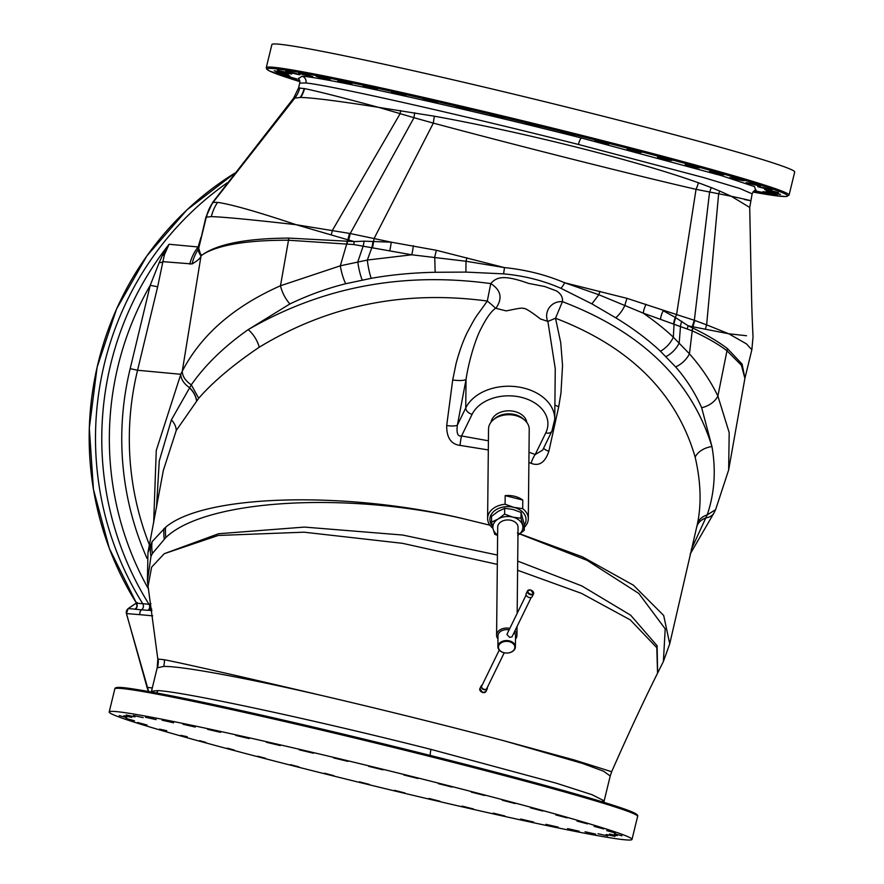 <?xml version="1.0" encoding="UTF-8"?>
<svg xmlns="http://www.w3.org/2000/svg" width="884" height="884" viewBox="0 0 884 884"><rect width="100%" height="100%" fill="white"/><g stroke="black" fill="none" stroke-linecap="round" stroke-linejoin="round"><path stroke-width="1.33" d="M482.211 685.034A3.359 2.232 -154 0 0 481.205 685.885A3.359 2.232 -154 0 0 484.2 689.708A3.359 2.232 26 0 0 487.239 688.824A3.359 2.232 26 0 0 487.283 687.509M499.239 650.105L481.681 686.117A2.829 1.878 26 0 0 484.2 689.332A2.829 1.878 26 0 0 486.764 688.592L504.223 652.79M509.107 629.872A8.763 6.243 0.6 0 0 498.477 633.784A8.763 6.243 -179.4 0 0 498.001 635.784L497.88 646.712A8.763 6.243 -179.4 0 0 505.162 652.944A8.763 6.243 -179.4 0 0 514.93 648.889A8.763 6.243 0.6 0 0 515.405 646.889L515.527 635.961A8.763 6.243 0.6 0 0 514.112 632.513M515.405 646.889A8.763 6.243 0.6 0 0 508.134 640.657A8.763 6.243 0.6 0 0 498.366 644.712A8.763 6.243 -179.4 0 0 497.88 646.712M531.207 597.462L511.98 636.889L509.56 637.342L506.897 634.403L526.124 594.987M497.968 638.9A10.177 7.249 -179.4 0 1 496.587 635.198A10.177 7.249 -179.4 0 1 497.151 632.878A10.177 7.249 0.6 0 1 509.825 628.402M514.864 630.955A10.177 7.249 0.6 0 1 516.941 635.408A10.177 7.249 0.6 0 1 516.378 637.729A10.177 7.249 -179.4 0 1 515.494 639.077M496.587 635.198L497.703 527.096A10.177 7.249 0.6 0 1 498.267 524.776A10.177 7.249 0.6 0 1 509.604 520.057A10.177 7.249 0.6 0 1 518.046 527.306L517.162 613.352M497.615 534.953A15.006 10.696 0.6 0 1 493.139 529.14A15.006 10.696 0.6 0 1 498.057 519.063A15.006 10.696 0.6 0 1 512.786 517.118A15.006 10.696 0.6 0 1 522.61 525.251A15.006 10.696 0.6 0 1 517.969 535.163M497.615 535.516L494.786 534.279L493.139 529.14L491.515 522.124L491.57 516.322L498.134 511.383L504.676 508.311L512.875 509.438L521.052 512.433L524.322 524.588L524.256 530.389L517.692 535.328M524.311 525.096A18.089 12.884 -179.4 0 0 513.88 507.361A18.089 12.884 -179.4 0 0 493.979 511.261A18.089 12.884 -179.4 0 0 492.344 525.947M492.907 528.278A20.354 14.498 -179.4 0 1 487.614 518.389A20.354 14.498 -179.4 0 1 488.742 513.748A20.354 14.498 0.6 0 1 505.084 504.234L513.88 507.361L522.698 508.665A20.354 14.498 0.6 0 1 528.312 518.809A20.354 14.498 0.6 0 1 527.184 523.45A20.354 14.498 -179.4 0 1 524.289 527.339M528.312 518.809L529.229 429.436A20.354 14.498 0.6 0 0 512.333 414.95A20.354 14.498 0.6 0 0 489.659 424.375A20.354 14.498 -179.4 0 0 488.532 429.016L487.614 518.389M522.698 508.665L522.787 500.068A20.354 14.498 -179.4 0 0 505.173 495.626L505.084 504.234M522.787 500.068L505.173 495.626M494.344 419.005A18.089 12.884 0.6 0 1 523.626 419.303M491.106 422.077A17.945 12.785 0.6 0 1 491.979 419.336A17.945 12.785 0.6 0 1 511.051 410.916A17.945 12.785 0.6 0 1 526.798 422.453M517.449 532.953L582.523 556.876L633.441 585.219L663.674 615.463L669.74 643.784L697.41 523.958C701.598 504.035 700.846 481.758 695.155 457.127C676.547 393.104 629.994 346.815 555.517 318.24L562.412 301.654C562.964 297.322 560.953 293.731 556.379 290.869L544.754 286.538L528.533 283.388C504.775 274.99 496.974 276.383 490.775 283.598L487.294 301.046C474.189 319.732 477.946 312.516 467.338 332.262C463.094 340.904 459.349 351.335 456.078 363.545L452.696 379.998L446.696 425.513C446.553 437.646 451.017 444.276 460.078 445.392A9.713 1.37 96.9 0 1 461.558 435.945L488.41 440.796M528.997 452.232L535.218 454.509L542.621 450.166L551.914 431.105A6.785 4.508 -154 0 1 545.76 432.895L535.218 454.509A9.735 2.961 111.6 0 0 531.14 463.327C539.174 466.509 545.074 462.487 548.865 451.271L558.721 406.728L560.975 392.938L562.544 365.346L560.732 342.694L555.517 318.24L547.881 321.422L540.356 318.936C538.466 317.334 525.251 307.245 523.637 308.527C522.322 306.936 507.549 310.98 505.935 310.837L495.592 308.251C491.349 311.146 486.62 317.71 481.393 327.953C475.316 338.97 468.454 362.539 466.045 379.457L457.393 425.071C456.321 433.127 457.702 436.751 461.558 435.945L472.111 414.32A38.984 27.78 0.6 0 1 521.704 397.424A38.984 27.78 0.6 0 1 545.76 432.895M460.078 445.392L488.322 449.934M528.886 462.409L531.14 463.327M495.592 308.251A16.045 1.448 -141.4 0 0 487.294 301.046C404.331 289.919 328.318 305.312 259.244 347.224C233.398 364.661 213.232 381.667 198.723 398.242L176.236 430.508L163.363 470.321M147.937 552.644L152.114 541.638L165.639 527.251C205.519 493.139 352.484 491.161 466.973 519.604L489.913 525.207M446.696 425.513A10.376 2.674 -171.5 0 0 457.393 425.071L465.746 407.944A6.785 4.508 26 0 0 472.111 414.32M452.696 379.998A12.94 3.006 -172.6 0 0 466.045 379.457L465.746 407.944A45.758 32.609 0.6 0 1 516.753 386.75A45.758 32.609 0.6 0 1 554.743 419.314L555.263 368.705L547.881 321.422M198.723 398.242L191.298 384.86C205.21 364.948 224.171 346.539 248.183 329.633C321.853 286.98 402.717 271.631 490.775 283.598C500.996 290.096 502.742 298.284 496.001 308.151M148.744 691.531A18.089 17.614 -84.7 0 1 147.064 687.465L126.478 613.573L139.992 614.667A4.519 4.398 95.3 0 1 141.628 609.772A4.519 4.398 95.3 0 0 142.722 603.684L148.998 604.269A307.588 299.521 -84.7 0 1 169.076 244.26L164.446 254.636L162.899 261.653L192.093 263.951C197.696 260.67 200.679 257.995 201.022 255.94L182.248 371.302C201.066 334.959 233.807 306.461 280.482 285.764L340.318 265.808L367.313 260.051L411.789 254.791L353.755 244.537L288.504 240.227L280.482 285.764A18.089 7.238 64.3 0 0 289.941 303.919C308.339 295.134 326.936 288.405 345.721 283.731L371.225 278.327C391.115 274.769 412.43 272.758 435.171 272.272L465.89 272.095L503.571 273.863C524.135 275.731 543.251 280.548 560.931 288.317L591.893 303.864L615.728 317.787C633.077 328.384 647.961 339.533 660.414 351.224L675.63 366.904C686.249 378.993 694.923 392.595 701.664 407.723L711.951 446.553C691.454 380.142 641.607 331.843 562.412 301.654A14.873 14.487 22.2 0 0 547.627 321.124M200.988 237.288L198.138 246.968L169.076 244.26L162.358 255.443L159.186 262.647A6.785 2.42 -170.9 0 0 162.899 261.653L157.661 286.781L137.572 370.252L180.789 374.286L182.237 371.313M182.248 371.291C182.435 376.374 185.452 380.893 191.298 384.849L171.397 419.889L159.264 460.962L156.49 507.847M196.591 400.629A18.089 12.332 -137.4 0 0 189.419 387.557A18.089 12.022 26 0 1 180.789 374.286L156.269 450.442L153.661 522.897M141.628 609.772L147.893 610.358L151.716 609.054M601.573 801.622L604.159 800.871L610.225 775.997L603.584 771.213L582.545 763.433L504.841 741.013A232.879 7.923 13.7 0 0 459.039 729.068A232.879 7.923 13.7 0 0 414.994 717.963A232.879 7.923 13.7 0 0 346.495 701.321L346.495 701.321C259.686 680.824 184.745 663.641 164.479 659.773L157.816 659.022L147.396 581.23L150.987 556.312L152.424 553.483L165.849 537.516C206.845 498.278 351.942 491.559 466.962 519.615M517.449 533.074L587.053 560.323L638.845 593.484L665.21 628.878L663.387 661.508L657.586 673.1M148.081 586.048L151.639 567.108L164.28 553.682L218.602 533.726L304.439 527.085L402.706 535.041L497.416 555.053M517.704 561.097L581.871 585.948L630.679 615.22L657.121 645.751L657.63 673.022M164.28 553.682L218.237 535.461L304.063 532.19L402.463 543.317L497.316 564.368M517.604 570.257L581.473 593.363L630.27 619.883L656.79 647.674L657.552 673.177C643.121 702.139 627.839 734.991 611.673 771.71L573.959 759.886L504.863 741.024M346.495 701.321C259.067 680.415 183.872 666.017 163.717 666.426L157.186 667.851L157.816 659.022M604.026 802.374L604.159 800.871L592.247 794.771L556.367 783.213L430.961 749.378C314.118 719.808 183.154 691.653 157.794 690.592L151.484 691.244L157.186 667.851M142.722 603.684A307.588 299.521 -84.7 0 1 227.298 182.789M141.484 609.883L135.031 609.175L136.556 607.573M142.777 603.761L136.479 603.175L109.373 548.511L93.45 489.382L89.306 428.121L97.118 367.18L116.566 309.002L146.877 255.896L186.844 209.983L234.879 173.087A307.488 299.433 95.3 0 0 136.479 603.175L137.108 602.468M437.503 758.395A10.763 10.475 -84.7 0 1 437.326 757.743M691.31 549.395L707.189 514.908C701.973 516.576 698.714 519.593 697.41 523.958M692.404 326.693L688.117 325.776L675.387 317.466A27.128 17.525 104.5 0 1 676.58 314.571L694.349 320.284A27.128 19.017 102 0 0 692.404 326.693L728.77 333.776L746.45 343.876L751.853 349.777L744.914 378.275L742.085 364.064L727.521 348.694A15.824 13.746 -53.4 0 0 726.979 350.771L717.874 396.043L729.189 432.608L728.648 469.979L744.892 378.363L741.411 365.258L726.979 350.771C718.162 344.042 706.57 337.401 692.227 330.826L643.243 313.135C655.596 321.798 665.63 329.82 673.332 337.202L689.443 353.821C701.189 367.037 710.67 381.114 717.874 396.043A18.089 12.078 156.3 0 1 701.664 407.723M696.813 526.742A18.089 13.846 12.8 0 1 706.15 517.836A18.089 12.022 -154 0 0 714.184 512.587L715.631 509.604L707.189 514.908C714.548 493.349 716.139 470.564 711.951 446.553A18.089 12.442 -15 0 0 695.155 457.127M558.721 406.728A12.94 3.348 14.2 0 1 554.898 404.971M548.865 451.271A10.398 2.84 12.5 0 1 543.616 448.122M719.587 191.01L711.167 187.563A33.912 27.769 -67.7 0 1 709.565 192.226L694.349 320.284L706.636 324.87L718.626 193.983A33.912 29.061 -65.8 0 0 719.587 191.01L731.256 196.259L696.039 189.331L676.58 314.571L627.087 298.372L564.743 282.792C546.091 274.847 526.002 269.775 504.466 267.598L436.364 250.282L391.214 242.172L364.097 241.177L354.208 241.586L288.825 238.094A15.824 9.171 -89.3 0 1 288.504 240.227C250.095 240.139 222.735 244.205 206.414 252.426L203.817 253.863M347.202 240.945A15.824 4.961 -84.3 0 1 346.771 243.73L340.318 265.808A18.089 4.376 75.9 0 0 345.721 283.731M201.022 255.94L198.69 248.338L205.884 217.232L211.342 216.602C224.028 217.033 252.305 219.74 296.162 224.713L348.627 240.017A27.128 8.619 105.8 0 0 350.23 233.531L391.214 242.172A15.824 3.425 -80.3 0 1 389.733 250.813M201.044 255.841L203.828 253.796C219.563 243.608 247.896 238.371 288.825 238.094M211.342 216.602A42.962 41.846 -90 0 1 217.586 202.381C230.901 204.226 257.1 211.663 296.162 224.713L349.423 233.387A27.128 8.685 106.1 0 1 347.799 239.785L347.511 240.967A15.824 4.939 -84.5 0 1 347.092 243.774M353.755 244.537A15.824 4.641 -84.2 0 0 354.208 241.586L348.627 240.017M349.423 233.387L350.23 233.531L413.988 117.705L378.683 107.373C339.158 101.108 313.135 97.793 300.626 97.428A27.128 26.432 100.4 0 0 304.538 88.621C316.306 90.964 341.014 97.207 378.683 107.373L434.398 116.213C524.709 132.501 638.06 161.087 698.426 182.778L711.167 187.563M217.586 202.381L212.668 202.392L293.576 98.235L300.626 97.428M293.576 98.235L298.538 87.991L299.742 83.074L305.919 82.985C330.936 85.383 461.592 114.876 578.434 144.457L703.984 177.662L740.03 188.546L752.14 193.85C753.135 191.684 754.439 190.347 756.063 189.839L756.052 189.839M751.853 349.777L753.035 336.682C751.389 304.328 751.566 289.819 750.947 269.786L749.72 207.464L731.256 196.259C751.124 200.602 755.566 201.707 744.593 199.563M298.682 78.577L302.008 76.179C327.268 77.936 461.625 107.66 581.55 138.014L721.443 175.629L754.538 186.601L755.522 189.983M298.538 87.991L304.538 88.621M753.212 191.651L756.096 192.148L753.444 191.386M759.257 192.104C769.61 194.414 771.367 194.679 764.527 192.889C754.174 190.59 752.417 190.325 759.257 192.104L754.726 190.878M769.058 194.126L764.527 192.889M768.406 193.121C778.517 195.32 779.622 195.408 771.743 193.408C761.632 191.22 760.527 191.121 768.406 193.121L762.903 191.651M777.246 194.878L771.743 193.408M772.66 192.9C782.307 194.933 782.749 194.867 773.986 192.69C764.329 190.657 763.886 190.723 772.66 192.9L766.152 191.176M780.484 194.414L773.986 192.69M771.909 191.452C780.915 193.287 780.671 193.043 771.202 190.745C762.196 188.922 762.439 189.154 771.909 191.452C780.915 193.287 780.671 193.043 771.202 190.745C762.196 188.922 762.439 189.154 771.909 191.452M766.185 188.811C774.351 190.403 773.445 190.005 763.456 187.629C755.29 186.049 756.196 186.447 766.185 188.811L771.986 189.839M763.456 187.629L757.654 186.601M755.599 185.032C762.77 186.336 761.201 185.784 750.903 183.386C743.731 182.093 745.3 182.634 755.599 185.032L760.417 185.839M750.903 183.386L746.085 182.59M740.372 180.192C746.394 181.176 744.195 180.48 733.797 178.115C727.775 177.132 729.963 177.817 740.372 180.192L744.251 180.789M733.797 178.115L729.919 177.518M720.803 174.38C725.554 175.032 722.78 174.203 712.493 171.916C707.73 171.264 710.504 172.093 720.803 174.38L723.808 174.789M712.493 171.916L709.476 171.507M697.288 167.717C700.681 168.015 697.388 167.087 687.409 164.921C684.017 164.623 687.31 165.562 697.288 167.717L699.509 167.982M687.409 164.921L685.188 164.667M670.326 160.347C672.282 160.28 668.536 159.253 659.077 157.275C657.11 157.341 660.856 158.358 670.326 160.347L671.851 160.479M659.077 157.275L657.541 157.142M640.447 152.413L628.06 149.12L641.408 152.457M628.06 149.12L627.099 149.076M608.258 144.07L594.998 140.633L608.778 144.059M286.272 72.333C276.239 69.814 275.134 69.703 282.946 72.002C292.969 74.532 294.074 74.643 286.272 72.333L291.709 74.035M277.499 70.311L282.946 72.002M282.018 72.554C272.449 70.19 272.007 70.245 280.703 72.731C290.272 75.096 290.714 75.041 282.018 72.554L288.471 74.51M274.25 70.775L280.703 72.731M282.769 74.002C273.841 71.836 274.084 72.068 283.488 74.665C292.405 76.831 292.162 76.61 282.769 74.002C273.841 71.836 274.084 72.068 283.488 74.665C292.405 76.831 292.162 76.61 282.769 74.002M288.493 76.632C280.405 74.731 281.322 75.107 291.234 77.792C299.322 79.704 298.405 79.317 288.493 76.632L282.747 75.35M291.234 77.792L296.969 79.074M299.731 80.588L294.317 79.372L299.82 81.008M574.434 135.506L560.555 131.992L574.633 135.473M539.649 126.887L525.428 123.362L539.682 126.865M504.609 118.379L490.355 114.92L504.609 118.379M470.034 110.168L456.022 106.842L470.155 110.279M436.63 102.411L423.149 99.284L437.016 102.643M405.06 95.284L392.397 92.411L405.855 95.66M391.601 92.046L392.397 92.411M375.987 88.908C366.794 86.323 362.926 85.472 364.385 86.367C373.578 88.953 377.446 89.792 375.987 88.908L377.302 89.461M363.07 85.814L364.385 86.367M349.998 83.427C340.229 80.753 336.793 80.024 339.699 81.251C349.467 83.936 352.893 84.654 349.998 83.427L351.965 84.179M337.732 80.51L339.699 81.251M327.621 78.952C317.466 76.234 314.538 75.648 318.826 77.195C328.97 79.914 331.898 80.499 327.621 78.952L330.34 79.914M316.107 76.223L318.826 77.195M309.301 75.56C298.98 72.864 296.615 72.433 302.195 74.267C312.516 76.974 314.881 77.405 309.301 75.56L312.859 76.764M298.637 73.063L302.195 74.267M295.422 73.35C285.145 70.709 283.388 70.433 290.162 72.521C300.427 75.162 302.184 75.438 295.422 73.35L299.897 74.797M285.676 71.074L290.162 72.521M266.272 67.648L271.885 44.576A269.056 9.149 13.7 0 1 594.236 113.981A269.056 9.149 13.7 0 1 794.694 172.026L789.069 195.099A269.056 9.149 -166.3 0 0 588.611 137.053A269.056 9.149 -166.3 0 0 266.272 67.648L266.592 69.007L269.355 70.908L299.886 81.637A267.951 9.116 -166.3 0 1 320.041 76.311A267.951 9.116 -166.3 0 1 588.092 138.125A267.951 9.116 -166.3 0 1 752.914 192.06L774.495 195.585L786.141 196.546L789.069 195.099M212.668 202.392L205.884 217.232M189.773 264.15A44.134 42.973 95.3 0 1 198.138 246.968L197.972 249.785C201.696 259.808 201.243 252.912 201.154 254.901M159.186 262.647L150.225 285.322L130.191 368.639L137.572 370.252A282.714 275.3 95.3 0 0 149.44 544.942M148.623 589.274A301.389 293.488 -84.7 0 1 150.225 285.322L157.661 286.781M151.938 610.59L148.788 610.291A4.519 4 73.1 0 0 149.639 604.148L150.91 603.628M727.521 348.694C718.736 341.909 707.222 335.047 692.957 328.108L692.747 328.008A15.824 10.951 -64.4 0 0 692.006 330.726M692.957 328.108A15.824 10.984 -64.6 0 0 692.227 330.826L689.443 353.821A18.089 10.707 138.9 0 1 675.63 366.904M646.094 304.339A15.824 9.039 -70.6 0 0 643.243 313.135L598.833 294.737L564.876 282.825M627.087 298.372A15.824 7.857 -75.8 0 0 625.065 305.024A18.089 8.122 121.3 0 1 615.728 317.787M698.426 182.778A33.912 25.835 -69.6 0 1 696.039 189.331C634.955 175.319 519.527 146.214 433.337 123.108L413.988 117.705A33.912 16.509 -81.2 0 1 414.74 112.82M503.571 273.863A18.089 1.437 95.2 0 0 504.466 267.598L466.023 261.255L411.789 254.791A15.824 2.453 -80.2 0 0 413.369 245.664M436.364 250.282L434.718 257.034L435.171 272.272M372.495 247.686A15.824 4.077 -80.9 0 0 373.612 241.387A27.128 6.674 103.9 0 0 374.186 238.337L433.337 123.108A33.912 13.636 -80.2 0 1 434.398 116.213M705.432 329.213A27.128 20.697 101.5 0 1 706.636 324.87L728.77 333.776L746.538 335.743M687.354 328.638L688.117 325.776L692.747 328.008L693.034 326.815A27.128 19.072 101.5 0 1 694.912 320.494M673.608 323.599A15.824 10.343 -69.3 0 1 675.387 317.466L663.21 310.748A15.824 9.835 -70.2 0 0 660.514 319.08M150.733 544.246A42.962 37.957 23.5 0 0 150.987 556.312M164.479 659.773A27.128 26.398 -89.1 0 1 163.717 666.426A27.128 26.398 -89.1 0 0 164.446 659.762M431.547 781.379A269.056 9.149 13.7 0 1 632.005 839.424A269.056 9.149 13.7 0 1 309.654 770.019A269.056 9.149 13.7 0 1 109.196 711.974A269.056 9.149 13.7 0 1 431.547 781.379M126.202 715.001L134.998 716.891L126.202 715.001M123.959 715.72L131.76 717.366L123.959 715.72M126.743 717.653L119.241 715.576L126.743 717.653M134.49 720.78L125.981 718.46L134.49 720.78M147.042 725.024L137.55 722.46L147.042 725.024M533.56 822.043L520.61 819.037L533.56 822.043M558.246 827.148L545.958 824.33L558.246 827.148M579.119 831.214L567.583 828.606L579.119 831.214M595.739 834.142L585.053 831.767L595.739 834.142M607.783 835.888L598.015 833.745L607.783 835.888M614.999 836.397L606.192 834.507L614.999 836.397M617.242 835.678L609.441 834.032L617.242 835.678M614.457 833.734L621.949 835.822L614.457 833.734M606.711 830.617L615.22 832.938L606.711 830.617M594.159 826.374L603.65 828.927L594.159 826.374M577.053 821.103L587.484 823.877L577.053 821.103M555.749 814.904L567.042 817.866L555.749 814.904M530.665 807.91L542.754 811.037L530.665 807.91M502.333 800.263L515.096 803.534L502.333 800.263M471.316 792.108L484.653 795.489L471.316 792.108M438.254 783.622L452.022 787.08L438.254 783.622M403.811 774.981L417.889 778.472L403.811 774.981M368.683 766.351L382.938 769.842L368.683 766.351M333.611 757.908L347.876 761.367L333.611 757.908M299.278 749.831L313.422 753.223L299.278 749.831M266.404 742.273L280.283 745.577L266.404 742.273M235.652 735.4L249.122 738.571L235.652 735.4M207.641 729.355L220.58 732.361L207.641 729.355M182.955 724.25L195.242 727.057L182.955 724.25M162.081 720.184L173.618 722.792L162.081 720.184M145.451 717.255L156.148 719.631L145.451 717.255M133.418 715.51L143.186 717.653L133.418 715.51M159.485 729.134L166.767 730.703L159.485 729.134M180.745 735.344L187.198 736.704L180.745 735.344M205.873 742.383L199.673 740.659L205.873 742.383M234.359 750.085L227.321 748.162L234.359 750.085M265.609 758.317L257.752 756.207L265.609 758.317M298.991 766.903L290.372 764.616L298.991 766.903M333.843 775.666L324.494 773.213L333.843 775.666M369.435 784.428L359.445 781.843L369.435 784.428M405.049 793.014L394.496 790.318L405.049 793.014M439.967 801.247L428.939 798.462L439.967 801.247M473.47 808.959L462.078 806.109L473.47 808.959M504.886 815.998L493.239 813.114L504.886 815.998M521.052 512.433L520.985 518.245L524.256 530.389M504.676 508.311L504.609 514.112L512.786 517.118L520.985 518.245M491.515 522.124L498.057 519.063L504.609 514.112M498.896 645.243A8.199 5.845 0.6 0 1 509.328 641.696A8.199 5.845 0.6 0 1 514.389 649.154A8.199 5.845 -179.4 0 1 503.957 652.701A8.199 5.845 -179.4 0 1 498.896 645.243M532.709 591.197A3.359 2.232 -154 0 1 533.549 593.849L532.201 596.612A3.359 2.232 -154 0 1 529.162 597.496A3.359 2.232 26 0 1 526.168 593.672L527.516 590.91A3.359 2.232 26 0 0 530.51 594.733A3.359 2.232 -154 0 0 533.549 593.849L530.654 589.915L527.516 590.91A3.359 2.232 26 0 1 530.124 589.937M482.852 692.47A3.359 2.232 26 0 0 485.891 691.586L482.752 692.581L479.857 688.647A3.359 2.232 -154 0 0 482.852 692.47M482.719 692.459A2.95 1.956 -154 0 1 480.697 691.299M289.941 303.919L248.183 329.633A18.089 8.387 -121.5 0 1 259.244 347.224M189.32 387.711A18.089 12.332 -137.4 0 1 196.48 400.761M171.397 419.889A18.089 13.116 -152.1 0 1 176.236 430.508M164.026 528.455A42.962 37.294 49.4 0 0 164.247 538.886M165.639 527.251A42.962 37.073 51.1 0 0 165.849 537.516M136.445 603.12L136.479 603.175A4.519 4.398 -84.7 0 1 135.329 609.308M126.445 613.452L126.478 613.573A4.519 4.398 -84.7 0 1 128.29 608.546L135.031 609.175A4.519 4.42 14.1 0 0 136.987 606.523L136.445 607.783M152.689 615.85L139.992 614.667M147.031 687.354L152.291 687.951M136.479 603.175A4.519 4.42 14.1 0 1 136.987 606.523L136.445 603.153M128.147 608.656A3.437 0.608 55.7 0 1 128.191 608.568A3.437 0.608 55.7 0 1 128.29 608.546L136.368 603.032M158.236 658.889A27.128 27.061 -127 0 1 157.54 667.343M147.893 610.358A4.519 4.398 95.3 0 0 148.998 604.269L149.639 604.148M706.095 517.991A18.089 13.846 12.9 0 0 696.769 526.897M213.077 202.182A42.962 42.863 -106.9 0 0 206.359 216.889L198.69 248.338A4.519 4.287 3.9 0 1 197.972 249.785A44.134 42.686 75.5 0 0 192.093 263.951M331.202 234.868A27.128 10.917 106 0 0 332.329 230.503L400.12 113.682A33.912 18.564 -82 0 1 400.618 110.588M578.434 144.457A6.785 1.525 104.2 0 1 581.55 138.014M305.919 82.985A5.658 5.514 96.3 0 0 302.008 76.179M300.217 97.417A27.128 26.476 100.3 0 0 304.162 88.555M206.569 216.834A42.962 42.819 -103.7 0 1 213.265 202.138L295.19 97.616A27.128 26.995 93.7 0 0 299.775 87.859M130.191 368.639A288.902 281.333 95.3 0 0 147.042 558.412M162.358 255.443A6.785 3.039 -162.5 0 0 164.446 254.636M681.774 321.268A15.824 10.608 -69.2 0 0 680.525 326.019L679.21 342.893A18.089 10.254 134.9 0 1 665.984 356.606M675.807 317.71A15.824 10.365 -69.3 0 0 674.061 323.754L673.332 337.202A18.089 10 133 0 1 660.414 351.224M564.743 282.792A18.089 6.519 113.7 0 1 560.931 288.317M600.015 291.344L598.833 294.737L591.893 303.864M466.929 257.796L466.023 261.255L465.89 272.095M372.993 241.365A15.824 4.1 -80.9 0 1 371.888 247.575L367.313 260.051A18.089 3.204 80 0 0 371.225 278.327M364.097 241.177A15.824 4.42 -81 0 1 363.191 246.017L357.788 261.863A18.089 3.602 78.7 0 0 362.208 280.018M152.114 541.638A42.962 37.913 27.6 0 0 152.424 553.483M157.794 690.592A5.105 4.984 -86.6 0 1 156.501 692.957M430.961 749.378A6.785 1.525 -75.8 0 0 430.409 755.489M636.646 815.214A267.951 9.116 -166.3 0 0 437.193 757.19A267.951 9.116 -166.3 0 0 116.213 688.349M114.821 688.901C114.754 688.061 115.738 687.575 117.749 687.454C122.522 686.835 144.07 690.349 182.38 698.017C244.282 710.548 346.108 734.195 437.193 757.19C542.5 783.71 625.717 807.324 635.729 813.733C637.497 814.849 638.138 815.722 637.629 816.352A269.056 9.149 -166.3 0 0 437.171 758.306A269.056 9.149 -166.3 0 0 114.821 688.901L109.196 711.974M530.687 590.037A2.95 1.956 26 0 0 527.881 591.407A2.95 1.956 26 0 0 530.654 594.17A2.95 1.956 -154 0 0 533.461 592.81A2.95 1.956 -154 0 0 530.687 590.037M487.239 688.824L485.891 691.586M481.205 685.885L479.857 688.647M610.225 775.997L611.673 771.71M148.667 691.52L126.39 613.529L128.191 608.568L136.357 602.999M714.184 512.587L690.216 553.981M715.62 509.626L728.648 469.979M551.914 431.105L554.743 419.314M749.72 207.464L752.14 193.85M299.742 83.074C299.864 81.008 299.378 79.383 298.295 78.223M663.387 661.508L669.74 643.784M147.396 581.23L147.959 552.566L163.363 470.31M151.484 691.244L151.23 691.984M632.005 839.424L637.629 816.352M516.941 635.408L517.029 626.524"/></g></svg>
